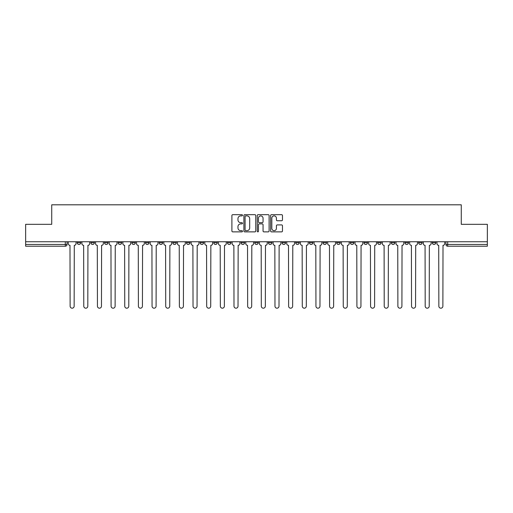 <?xml version="1.0" encoding="UTF-8"?>
<svg xmlns="http://www.w3.org/2000/svg" width="513" height="513" viewBox="0 0 513 513"><rect width="100%" height="100%" fill="white"/><g stroke="black" fill="none" stroke-linecap="round" stroke-linejoin="round"><path stroke-width="0.77" d="M242.495 215.287A0.603 0.603 0 0 0 241.892 214.684L232.761 214.684A0.859 0.859 0 0 0 231.902 215.543L231.902 231.01A0.859 0.859 0 0 0 232.761 231.87L241.892 231.87A0.603 0.603 0 0 0 242.495 231.267A0.603 0.603 0 0 0 241.892 230.67L240.712 230.67A2.751 2.751 0 0 1 237.961 227.919L237.961 226.631A2.751 2.751 0 0 1 240.712 223.88L241.892 223.88A0.603 0.603 0 0 0 242.495 223.277A0.603 0.603 0 0 0 241.892 222.674L240.712 222.674A2.751 2.751 0 0 1 237.961 219.93L237.961 218.641A2.751 2.751 0 0 1 240.712 215.89L241.892 215.89A0.603 0.603 0 0 0 242.495 215.287M432.286 241.751L432.286 242.713L435.787 242.713A1.751 1.751 0 0 1 434.036 244.464A1.751 1.751 0 0 1 432.286 242.713L432.286 241.751M350.347 241.751L350.347 242.713L353.848 242.713A1.751 1.751 0 0 1 352.098 244.464A1.751 1.751 0 0 1 350.347 242.713L350.347 241.751M336.688 241.751L336.688 242.713L340.19 242.713A1.751 1.751 0 0 1 338.439 244.464A1.751 1.751 0 0 1 336.688 242.713L336.688 241.751M323.03 241.751L323.03 242.713L326.537 242.713A1.751 1.751 0 0 1 324.78 244.464A1.751 1.751 0 0 1 323.03 242.713L323.03 241.751M295.719 241.751L295.719 242.713L299.22 242.713A1.751 1.751 0 0 1 297.469 244.464A1.751 1.751 0 0 1 295.719 242.713L295.719 241.751M268.408 242.713L268.408 241.751L268.408 242.713A1.751 1.751 0 0 0 270.159 244.464A1.751 1.751 0 0 1 268.408 242.713L271.909 242.713A1.751 1.751 0 0 1 270.159 244.464A1.751 1.751 0 0 0 271.909 242.713L271.909 241.751L271.909 242.713M254.749 242.713L254.749 241.751L254.749 242.713A1.751 1.751 0 0 0 256.5 244.464A1.751 1.751 0 0 1 254.749 242.713L258.251 242.713A1.751 1.751 0 0 1 256.5 244.464M241.091 242.713L241.091 241.751L241.091 242.713A1.751 1.751 0 0 0 242.841 244.464A1.751 1.751 0 0 1 241.091 242.713L244.592 242.713A1.751 1.751 0 0 1 242.841 244.464A1.751 1.751 0 0 0 244.592 242.713L244.592 241.751L244.592 242.713M227.439 241.751L227.439 242.713L230.94 242.713A1.751 1.751 0 0 1 229.189 244.464A1.751 1.751 0 0 1 227.439 242.713L227.439 241.751M213.78 241.751L213.78 242.713L217.281 242.713A1.751 1.751 0 0 1 215.531 244.464A1.751 1.751 0 0 1 213.78 242.713L213.78 241.751M200.121 241.751L200.121 242.713L203.623 242.713A1.751 1.751 0 0 1 201.872 244.464A1.751 1.751 0 0 1 200.121 242.713L200.121 241.751M186.463 242.713L186.463 241.751L186.463 242.713A1.751 1.751 0 0 0 188.22 244.464A1.751 1.751 0 0 1 186.463 242.713L189.97 242.713A1.751 1.751 0 0 1 188.22 244.464M159.152 242.713L159.152 241.751L159.152 242.713A1.751 1.751 0 0 0 160.902 244.464A1.751 1.751 0 0 1 159.152 242.713L162.653 242.713A1.751 1.751 0 0 1 160.902 244.464A1.751 1.751 0 0 0 162.653 242.713L162.653 241.751L162.653 242.713M145.493 242.713L145.493 241.751L145.493 242.713A1.751 1.751 0 0 0 147.244 244.464A1.751 1.751 0 0 1 145.493 242.713L148.994 242.713A1.751 1.751 0 0 1 147.244 244.464A1.751 1.751 0 0 0 148.994 242.713L148.994 241.751L148.994 242.713M131.841 242.713L131.841 241.751L131.841 242.713A1.751 1.751 0 0 0 133.592 244.464A1.751 1.751 0 0 1 131.841 242.713L135.342 242.713A1.751 1.751 0 0 1 133.592 244.464A1.751 1.751 0 0 0 135.342 242.713L135.342 241.751L135.342 242.713M118.182 242.713L118.182 241.751L118.182 242.713A1.751 1.751 0 0 0 119.933 244.464A1.751 1.751 0 0 1 118.182 242.713L121.684 242.713A1.751 1.751 0 0 1 119.933 244.464M104.524 242.713L104.524 241.751L104.524 242.713A1.751 1.751 0 0 0 106.274 244.464A1.751 1.751 0 0 1 104.524 242.713L108.025 242.713A1.751 1.751 0 0 1 106.274 244.464A1.751 1.751 0 0 0 108.025 242.713L108.025 241.751L108.025 242.713M90.872 242.713L90.872 241.751L90.872 242.713A1.751 1.751 0 0 0 92.622 244.464A1.751 1.751 0 0 1 90.872 242.713L94.373 242.713A1.751 1.751 0 0 1 92.622 244.464A1.751 1.751 0 0 0 94.373 242.713L94.373 241.751L94.373 242.713M281.611 220.744A0.859 0.859 0 0 0 282.471 219.885L282.471 215.543A0.859 0.859 0 0 0 281.611 214.684L271.473 214.684A0.859 0.859 0 0 0 270.614 215.543L270.614 231.01A0.859 0.859 0 0 0 271.473 231.87L281.611 231.87A0.859 0.859 0 0 0 282.471 231.01L282.471 225.771A0.859 0.859 0 0 0 281.611 224.912L277.276 224.912A0.859 0.859 0 0 0 276.417 225.771L276.417 228.368A2.296 2.296 0 0 1 274.115 230.67A2.296 2.296 0 0 1 271.819 228.368L271.819 218.185A2.296 2.296 0 0 1 274.115 215.89A2.296 2.296 0 0 1 276.417 218.185L276.417 219.885A0.859 0.859 0 0 0 277.276 220.744L281.611 220.744M25.65 241.751L25.65 224.328L51.736 224.328L51.736 204.809L461.264 204.809L461.264 224.328L487.35 224.328L487.35 241.751L25.65 241.751L25.65 244.464L67.056 244.464L67.056 241.751L67.056 244.464A1.751 1.751 0 0 1 65.305 246.214L25.65 246.214L25.65 244.464M255.75 215.543A0.859 0.859 0 0 0 254.89 214.684L244.752 214.684A0.859 0.859 0 0 0 243.893 215.543L243.893 231.01A0.859 0.859 0 0 0 244.752 231.87L254.89 231.87A0.859 0.859 0 0 0 255.75 231.01L255.75 215.543M258.11 214.684L268.248 214.684A0.859 0.859 0 0 1 269.107 215.543L269.107 231.01A0.859 0.859 0 0 1 268.248 231.87L263.913 231.87A0.859 0.859 0 0 1 263.054 231.01L263.054 224.739A0.859 0.859 0 0 0 262.194 223.88L259.315 223.88A0.859 0.859 0 0 0 258.456 224.739L258.456 231.267A0.603 0.603 0 0 1 257.853 231.87A0.603 0.603 0 0 1 257.25 231.267L257.25 215.543A0.859 0.859 0 0 1 258.11 214.684M445.944 241.751L445.944 244.464L487.35 244.464L487.35 246.214L447.695 246.214A1.751 1.751 0 0 1 445.944 244.464L445.944 241.751M487.35 241.751L487.35 244.464M435.787 241.751L435.787 242.713L435.787 241.751M422.128 241.751L422.128 242.713A1.751 1.751 0 0 1 420.378 244.464A1.751 1.751 0 0 1 418.627 242.713L422.128 242.713M418.627 241.751L418.627 242.713M408.476 241.751L408.476 242.713A1.751 1.751 0 0 1 406.726 244.464A1.751 1.751 0 0 1 404.975 242.713L408.476 242.713M404.975 241.751L404.975 242.713M394.818 241.751L394.818 242.713A1.751 1.751 0 0 1 393.067 244.464A1.751 1.751 0 0 1 391.316 242.713L394.818 242.713M391.316 241.751L391.316 242.713M381.159 241.751L381.159 242.713A1.751 1.751 0 0 1 379.408 244.464A1.751 1.751 0 0 1 377.658 242.713L381.159 242.713M377.658 241.751L377.658 242.713M367.507 241.751L367.507 242.713A1.751 1.751 0 0 1 365.756 244.464A1.751 1.751 0 0 1 364.006 242.713L367.507 242.713M364.006 241.751L364.006 242.713M353.848 241.751L353.848 242.713A1.751 1.751 0 0 1 352.098 244.464M340.19 241.751L340.19 242.713M326.537 242.713L326.537 241.751L326.537 242.713A1.751 1.751 0 0 1 324.78 244.464M312.879 241.751L312.879 242.713A1.751 1.751 0 0 1 311.128 244.464A1.751 1.751 0 0 1 309.377 242.713A1.751 1.751 0 0 0 311.128 244.464A1.751 1.751 0 0 0 312.879 242.713L309.377 242.713L309.377 241.751M299.22 242.713L299.22 241.751L299.22 242.713A1.751 1.751 0 0 1 297.469 244.464M285.561 241.751L285.561 242.713A1.751 1.751 0 0 1 283.811 244.464A1.751 1.751 0 0 1 282.06 242.713A1.751 1.751 0 0 0 283.811 244.464M282.06 241.751L282.06 242.713L285.561 242.713M258.251 241.751L258.251 242.713L258.251 241.751M230.94 242.713L230.94 241.751L230.94 242.713A1.751 1.751 0 0 1 229.189 244.464M217.281 242.713L217.281 241.751L217.281 242.713A1.751 1.751 0 0 1 215.531 244.464M203.623 242.713L203.623 241.751L203.623 242.713A1.751 1.751 0 0 1 201.872 244.464M189.97 241.751L189.97 242.713L189.97 241.751M176.312 242.713L176.312 241.751L176.312 242.713A1.751 1.751 0 0 1 174.561 244.464A1.751 1.751 0 0 1 172.81 242.713L176.312 242.713A1.751 1.751 0 0 1 174.561 244.464M172.81 241.751L172.81 242.713M121.684 241.751L121.684 242.713L121.684 241.751M80.714 241.751L80.714 242.713A1.751 1.751 0 0 1 78.964 244.464A1.751 1.751 0 0 1 77.213 242.713A1.751 1.751 0 0 0 78.964 244.464A1.751 1.751 0 0 0 80.714 242.713L80.714 241.751M77.213 241.751L77.213 242.713L80.714 242.713M65.305 241.751L65.305 246.214A1.751 1.751 0 0 0 67.056 244.464M245.695 215.89A0.603 0.603 0 0 0 245.092 216.486L245.092 230.068A0.603 0.603 0 0 0 245.695 230.67L246.939 230.67A2.751 2.751 0 0 0 249.69 227.919L249.69 218.641A2.751 2.751 0 0 0 246.939 215.89L245.695 215.89M263.054 218.23A2.296 2.296 0 0 0 260.751 215.928A2.296 2.296 0 0 0 258.456 218.23L258.456 221.815A0.859 0.859 0 0 0 259.315 222.674L262.194 222.674A0.859 0.859 0 0 0 263.054 221.815L263.054 218.23M68.242 243.585L68.242 241.751L68.242 243.585A1.751 1.751 0 0 0 69.992 245.336L70.121 306.178A2.014 2.014 0 0 0 72.134 308.191A2.014 2.014 0 0 0 74.148 306.178L74.282 245.336A1.751 1.751 0 0 0 76.033 243.585L76.033 241.751L76.033 243.585M69.992 245.336L70.121 306.178M74.148 306.178L74.282 245.336M81.894 243.585L81.894 241.751L81.894 243.585A1.751 1.751 0 0 0 83.645 245.336L83.779 306.178A2.014 2.014 0 0 0 85.793 308.191A2.014 2.014 0 0 0 87.806 306.178L87.935 245.336A1.751 1.751 0 0 0 89.685 243.585L89.685 241.751L89.685 243.585M95.553 243.585L95.553 241.751L95.553 243.585A1.751 1.751 0 0 0 97.303 245.336L97.438 306.178A2.014 2.014 0 0 0 99.451 308.191A2.014 2.014 0 0 0 101.465 306.178L101.593 245.336A1.751 1.751 0 0 0 103.344 243.585L103.344 241.751L103.344 243.585M83.645 245.336L83.779 306.178M87.806 306.178L87.935 245.336M97.303 245.336L97.438 306.178M101.465 306.178L101.593 245.336M109.211 243.585L109.211 241.751L109.211 243.585A1.751 1.751 0 0 0 110.962 245.336L111.09 306.178A2.014 2.014 0 0 0 113.104 308.191A2.014 2.014 0 0 0 115.117 306.178L115.252 245.336A1.751 1.751 0 0 0 117.002 243.585L117.002 241.751L117.002 243.585M122.863 243.585L122.863 241.751L122.863 243.585A1.751 1.751 0 0 0 124.614 245.336L124.749 306.178A2.014 2.014 0 0 0 126.762 308.191A2.014 2.014 0 0 0 128.776 306.178L128.904 245.336A1.751 1.751 0 0 0 130.655 243.585L130.655 241.751L130.655 243.585M136.522 243.585L136.522 241.751L136.522 243.585A1.751 1.751 0 0 0 138.273 245.336L138.407 306.178A2.014 2.014 0 0 0 140.421 308.191A2.014 2.014 0 0 0 142.434 306.178L142.563 245.336A1.751 1.751 0 0 0 144.313 243.585L144.313 241.751L144.313 243.585M110.962 245.336L111.09 306.178M115.117 306.178L115.252 245.336M124.614 245.336L124.749 306.178M128.776 306.178L128.904 245.336M138.273 245.336L138.407 306.178M142.434 306.178L142.563 245.336M150.181 243.585L150.181 241.751L150.181 243.585A1.751 1.751 0 0 0 151.931 245.336L152.06 306.178A2.014 2.014 0 0 0 154.073 308.191A2.014 2.014 0 0 0 156.087 306.178L156.221 245.336A1.751 1.751 0 0 0 157.972 243.585L157.972 241.751L157.972 243.585M151.931 245.336L152.06 306.178M156.087 306.178L156.221 245.336M163.833 243.585L163.833 241.751L163.833 243.585A1.751 1.751 0 0 0 165.59 245.336L165.718 306.178A2.014 2.014 0 0 0 167.732 308.191A2.014 2.014 0 0 0 169.745 306.178L169.874 245.336A1.751 1.751 0 0 0 171.631 243.585L171.631 241.751L171.631 243.585M165.59 245.336L165.718 306.178M169.745 306.178L169.874 245.336M177.492 243.585L177.492 241.751L177.492 243.585A1.751 1.751 0 0 0 179.242 245.336L179.377 306.178A2.014 2.014 0 0 0 181.39 308.191A2.014 2.014 0 0 0 183.404 306.178L183.532 245.336A1.751 1.751 0 0 0 185.283 243.585L185.283 241.751L185.283 243.585M179.242 245.336L179.377 306.178M183.404 306.178L183.532 245.336M191.15 243.585L191.15 241.751L191.15 243.585A1.751 1.751 0 0 0 192.901 245.336L193.029 306.178A2.014 2.014 0 0 0 195.043 308.191A2.014 2.014 0 0 0 197.056 306.178L197.191 245.336A1.751 1.751 0 0 0 198.941 243.585L198.941 241.751L198.941 243.585M192.901 245.336L193.029 306.178M197.056 306.178L197.191 245.336M204.809 243.585L204.809 241.751L204.809 243.585A1.751 1.751 0 0 0 206.559 245.336L206.688 306.178A2.014 2.014 0 0 0 208.701 308.191A2.014 2.014 0 0 0 210.715 306.178L210.849 245.336A1.751 1.751 0 0 0 212.6 243.585L212.6 241.751L212.6 243.585M206.559 245.336L206.688 306.178M210.715 306.178L210.849 245.336M218.461 243.585L218.461 241.751L218.461 243.585A1.751 1.751 0 0 0 220.212 245.336L220.346 306.178A2.014 2.014 0 0 0 222.36 308.191A2.014 2.014 0 0 0 224.373 306.178L224.502 245.336A1.751 1.751 0 0 0 226.252 243.585L226.252 241.751L226.252 243.585M220.212 245.336L220.346 306.178M224.373 306.178L224.502 245.336M232.12 243.585L232.12 241.751L232.12 243.585A1.751 1.751 0 0 0 233.87 245.336L233.999 306.178A2.014 2.014 0 0 0 236.012 308.191A2.014 2.014 0 0 0 238.026 306.178L238.16 245.336A1.751 1.751 0 0 0 239.911 243.585L239.911 241.751L239.911 243.585M233.87 245.336L233.999 306.178M238.026 306.178L238.16 245.336M245.778 243.585L245.778 241.751L245.778 243.585A1.751 1.751 0 0 0 247.529 245.336L247.657 306.178A2.014 2.014 0 0 0 249.671 308.191A2.014 2.014 0 0 0 251.684 306.178L251.819 245.336A1.751 1.751 0 0 0 253.569 243.585L253.569 241.751L253.569 243.585M247.529 245.336L247.657 306.178M251.684 306.178L251.819 245.336M259.431 243.585L259.431 241.751L259.431 243.585A1.751 1.751 0 0 0 261.181 245.336L261.316 306.178A2.014 2.014 0 0 0 263.329 308.191A2.014 2.014 0 0 0 265.343 306.178L265.471 245.336A1.751 1.751 0 0 0 267.222 243.585L267.222 241.751L267.222 243.585M261.181 245.336L261.316 306.178M265.343 306.178L265.471 245.336M273.089 243.585L273.089 241.751L273.089 243.585A1.751 1.751 0 0 0 274.84 245.336L274.974 306.178A2.014 2.014 0 0 0 276.988 308.191A2.014 2.014 0 0 0 279.001 306.178L279.13 245.336A1.751 1.751 0 0 0 280.88 243.585L280.88 241.751L280.88 243.585M274.84 245.336L274.974 306.178M279.001 306.178L279.13 245.336M286.748 243.585L286.748 241.751L286.748 243.585A1.751 1.751 0 0 0 288.498 245.336L288.627 306.178A2.014 2.014 0 0 0 290.64 308.191A2.014 2.014 0 0 0 292.654 306.178L292.788 245.336A1.751 1.751 0 0 0 294.539 243.585L294.539 241.751L294.539 243.585M288.498 245.336L288.627 306.178M292.654 306.178L292.788 245.336M300.4 243.585L300.4 241.751L300.4 243.585A1.751 1.751 0 0 0 302.151 245.336L302.285 306.178A2.014 2.014 0 0 0 304.299 308.191A2.014 2.014 0 0 0 306.312 306.178L306.441 245.336A1.751 1.751 0 0 0 308.191 243.585L308.191 241.751L308.191 243.585M302.151 245.336L302.285 306.178M306.312 306.178L306.441 245.336M314.059 243.585L314.059 241.751L314.059 243.585A1.751 1.751 0 0 0 315.809 245.336L315.944 306.178A2.014 2.014 0 0 0 317.957 308.191A2.014 2.014 0 0 0 319.971 306.178L320.099 245.336A1.751 1.751 0 0 0 321.85 243.585L321.85 241.751L321.85 243.585M315.809 245.336L315.944 306.178M319.971 306.178L320.099 245.336M327.717 243.585L327.717 241.751L327.717 243.585A1.751 1.751 0 0 0 329.468 245.336L329.596 306.178A2.014 2.014 0 0 0 331.61 308.191A2.014 2.014 0 0 0 333.623 306.178L333.758 245.336A1.751 1.751 0 0 0 335.508 243.585L335.508 241.751L335.508 243.585M329.468 245.336L329.596 306.178M333.623 306.178L333.758 245.336M341.369 243.585L341.369 241.751L341.369 243.585A1.751 1.751 0 0 0 343.126 245.336L343.255 306.178A2.014 2.014 0 0 0 345.268 308.191A2.014 2.014 0 0 0 347.282 306.178L347.41 245.336A1.751 1.751 0 0 0 349.167 243.585L349.167 241.751L349.167 243.585M343.126 245.336L343.255 306.178M347.282 306.178L347.41 245.336M355.028 243.585L355.028 241.751L355.028 243.585A1.751 1.751 0 0 0 356.779 245.336L356.913 306.178A2.014 2.014 0 0 0 358.927 308.191A2.014 2.014 0 0 0 360.94 306.178L361.069 245.336A1.751 1.751 0 0 0 362.819 243.585L362.819 241.751L362.819 243.585M356.779 245.336L356.913 306.178M360.94 306.178L361.069 245.336M368.687 243.585L368.687 241.751L368.687 243.585A1.751 1.751 0 0 0 370.437 245.336L370.566 306.178A2.014 2.014 0 0 0 372.579 308.191A2.014 2.014 0 0 0 374.593 306.178L374.727 245.336A1.751 1.751 0 0 0 376.478 243.585L376.478 241.751L376.478 243.585M370.437 245.336L370.566 306.178M374.593 306.178L374.727 245.336M382.345 243.585L382.345 241.751L382.345 243.585A1.751 1.751 0 0 0 384.096 245.336L384.224 306.178A2.014 2.014 0 0 0 386.238 308.191A2.014 2.014 0 0 0 388.251 306.178L388.386 245.336A1.751 1.751 0 0 0 390.136 243.585L390.136 241.751L390.136 243.585M384.096 245.336L384.224 306.178M388.251 306.178L388.386 245.336M395.998 243.585L395.998 241.751L395.998 243.585A1.751 1.751 0 0 0 397.748 245.336L397.883 306.178A2.014 2.014 0 0 0 399.896 308.191A2.014 2.014 0 0 0 401.91 306.178L402.038 245.336A1.751 1.751 0 0 0 403.789 243.585L403.789 241.751L403.789 243.585M397.748 245.336L397.883 306.178M401.91 306.178L402.038 245.336M409.656 243.585L409.656 241.751L409.656 243.585A1.751 1.751 0 0 0 411.407 245.336L411.535 306.178A2.014 2.014 0 0 0 413.549 308.191A2.014 2.014 0 0 0 415.562 306.178L415.697 245.336A1.751 1.751 0 0 0 417.447 243.585L417.447 241.751L417.447 243.585M411.407 245.336L411.535 306.178M415.562 306.178L415.697 245.336M423.315 243.585L423.315 241.751L423.315 243.585A1.751 1.751 0 0 0 425.065 245.336L425.194 306.178A2.014 2.014 0 0 0 427.207 308.191A2.014 2.014 0 0 0 429.221 306.178L429.355 245.336A1.751 1.751 0 0 0 431.106 243.585L431.106 241.751L431.106 243.585M425.065 245.336L425.194 306.178M429.221 306.178L429.355 245.336M436.967 243.585L436.967 241.751L436.967 243.585A1.751 1.751 0 0 0 438.718 245.336L438.852 306.178A2.014 2.014 0 0 0 440.866 308.191A2.014 2.014 0 0 0 442.879 306.178L443.008 245.336A1.751 1.751 0 0 0 444.758 243.585L444.758 241.751L444.758 243.585M438.718 245.336L438.852 306.178M442.879 306.178L443.008 245.336M447.695 241.751L447.695 246.214"/></g></svg>
